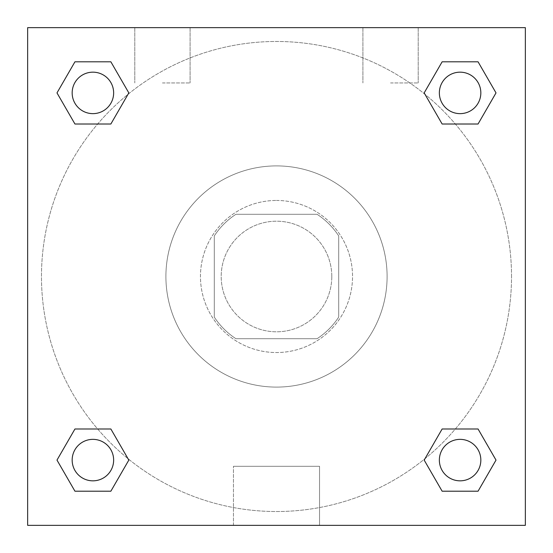 <?xml version="1.0" encoding="UTF-8"?>
<svg xmlns="http://www.w3.org/2000/svg" width="553" height="553" viewBox="0 0 553 553"><rect width="100%" height="100%" fill="white"/><g stroke="black" fill="none" stroke-linecap="round" stroke-linejoin="round"><path stroke-width="0.41" stroke-dasharray="2.77 2.07" d="M331.8 276.5A55.3 55.3 0 0 0 248.85 228.61A55.3 55.3 0 0 0 248.85 324.39A55.3 55.3 0 0 0 331.8 276.5A55.3 55.3 0 0 0 248.85 228.61A55.3 55.3 0 0 0 248.85 324.39A55.3 55.3 0 0 0 331.8 276.5M317.063 338.713L235.937 338.713A74.268 74.268 0 0 1 214.288 317.063L214.288 235.937A74.268 74.268 0 0 1 235.937 214.288L317.063 214.288A74.268 74.268 0 0 1 338.713 235.937L338.713 317.063A74.268 74.268 0 0 1 317.063 338.713L235.937 338.713A74.268 74.268 0 0 1 214.288 317.063L214.288 235.937A74.268 74.268 0 0 1 235.937 214.288L317.063 214.288A74.268 74.268 0 0 1 338.713 235.937L338.713 317.063A74.268 74.268 0 0 1 317.063 338.713M276.5 200.463A76.038 76.038 0 0 1 342.348 314.519A76.038 76.038 0 0 1 210.652 314.519A76.038 76.038 0 0 1 276.5 200.463A76.038 76.038 0 0 0 200.463 276.5A76.038 76.038 0 0 0 276.5 352.538A76.038 76.038 0 0 0 352.538 276.5A76.038 76.038 0 0 0 276.5 200.463M387.1 276.5A110.6 110.6 0 0 0 221.2 180.72A110.6 110.6 0 0 0 221.2 372.28A110.6 110.6 0 0 0 387.1 276.5A110.6 110.6 0 0 0 221.2 180.72A110.6 110.6 0 0 0 221.2 372.28A110.6 110.6 0 0 0 387.1 276.5M27.65 27.65L525.35 27.65L525.35 525.35L27.65 525.35L27.65 27.65L525.35 27.65L525.35 525.35L27.65 525.35L27.65 27.65L525.35 27.65L525.35 525.35L27.65 525.35L27.65 27.65M442.137 124.01L424.179 92.904L442.137 124.01L424.179 92.904L442.137 124.01L424.179 92.904L442.137 61.798L478.055 61.798L496.013 92.904L478.055 124.01L455.34 124.01M97.66 124.01L74.945 124.01L56.987 92.904L74.945 124.01L97.66 124.01L74.945 124.01L56.987 92.904L74.945 61.798L110.863 61.798L128.821 92.904L110.863 124.01L128.821 92.904L110.863 61.798L128.821 92.904L110.863 124.01M110.863 428.99L128.821 460.096L110.863 428.99L128.821 460.096L110.863 491.202L128.821 460.096L110.863 428.99L128.821 460.096L110.863 491.202L74.945 491.202L56.987 460.096L74.945 428.99L97.66 428.99M455.34 428.99L478.055 428.99L496.013 460.096L478.055 491.202L496.013 460.096L478.055 428.99L455.34 428.99L478.055 428.99L496.013 460.096L478.055 491.202L442.137 491.202L424.179 460.096L442.137 428.99L424.179 460.096L442.137 491.202L424.179 460.096L442.137 428.99L424.179 460.096L442.137 491.202L424.179 460.096M27.65 295.509L27.65 257.491L27.664 295.509M276.5 525.35L233.456 525.35L276.5 525.35M276.5 466.29L319.544 466.29L276.5 466.29M525.35 257.491L525.35 295.509L525.336 257.491M162.444 27.65L134.794 27.65L162.444 27.65M390.556 27.65L362.906 27.65L390.556 27.65M162.444 82.95L190.094 82.95L162.444 82.95M390.556 82.95L418.206 82.95L390.556 82.95M439.359 460.096A20.738 20.738 0 0 0 470.465 478.055A20.738 20.738 0 0 0 470.465 442.137A20.738 20.738 0 0 0 439.359 460.096A20.738 20.738 0 0 1 470.465 442.137A20.738 20.738 0 0 1 470.465 478.055A20.738 20.738 0 0 1 439.359 460.096M113.642 92.904A20.738 20.738 0 0 0 82.535 74.945A20.738 20.738 0 0 0 82.535 110.863A20.738 20.738 0 0 0 113.642 92.904A20.738 20.738 0 0 0 82.535 74.945A20.738 20.738 0 0 0 82.535 110.863A20.738 20.738 0 0 0 113.642 92.904A20.738 20.738 0 0 0 82.535 74.945A20.738 20.738 0 0 0 82.535 110.863A20.738 20.738 0 0 0 113.642 92.904A20.738 20.738 0 0 0 82.535 74.945A20.738 20.738 0 0 0 82.535 110.863A20.738 20.738 0 0 0 113.642 92.904A20.738 20.738 0 0 0 82.535 74.945A20.738 20.738 0 0 0 82.535 110.863A20.738 20.738 0 0 0 113.642 92.904M480.834 92.904A20.738 20.738 0 0 0 449.727 74.945A20.738 20.738 0 0 0 449.727 110.863A20.738 20.738 0 0 0 480.834 92.904A20.738 20.738 0 0 0 449.727 74.945A20.738 20.738 0 0 0 449.727 110.863A20.738 20.738 0 0 0 480.834 92.904A20.738 20.738 0 0 0 449.727 74.945A20.738 20.738 0 0 0 449.727 110.863A20.738 20.738 0 0 0 480.834 92.904A20.738 20.738 0 0 0 449.727 74.945A20.738 20.738 0 0 0 449.727 110.863A20.738 20.738 0 0 0 480.834 92.904A20.738 20.738 0 0 0 449.727 74.945A20.738 20.738 0 0 0 449.727 110.863A20.738 20.738 0 0 0 480.834 92.904M113.642 460.096A20.738 20.738 0 0 0 82.535 442.137A20.738 20.738 0 0 0 82.535 478.055A20.738 20.738 0 0 0 113.642 460.096A20.738 20.738 0 0 0 82.535 442.137A20.738 20.738 0 0 0 82.535 478.055A20.738 20.738 0 0 0 113.642 460.096A20.738 20.738 0 0 0 82.535 442.137A20.738 20.738 0 0 0 82.535 478.055A20.738 20.738 0 0 0 113.642 460.096A20.738 20.738 0 0 0 82.535 442.137A20.738 20.738 0 0 0 82.535 478.055A20.738 20.738 0 0 0 113.642 460.096A20.738 20.738 0 0 0 82.535 442.137A20.738 20.738 0 0 0 82.535 478.055A20.738 20.738 0 0 0 113.642 460.096M511.525 276.5A235.025 235.025 0 0 0 158.988 72.961A235.025 235.025 0 0 0 158.988 480.039A235.025 235.025 0 0 0 511.525 276.5A235.025 235.025 0 0 0 158.988 72.961A235.025 235.025 0 0 0 158.988 480.039A235.025 235.025 0 0 0 511.525 276.5M56.987 460.096L74.945 491.202L110.863 491.202L128.821 460.096L110.863 491.202L74.945 491.202L56.987 460.096L74.945 491.202L56.987 460.096L74.945 428.99M424.179 92.904L442.137 61.798L424.179 92.904L442.137 61.798L478.055 61.798L496.013 92.904L478.055 61.798L496.013 92.904L478.055 124.01M319.544 525.35L233.456 525.35L319.544 525.35L319.544 466.29L233.456 466.29L319.544 466.29L319.544 525.35M480.834 460.096A20.738 20.738 0 0 0 449.727 442.137A20.738 20.738 0 0 0 449.727 478.055A20.738 20.738 0 0 0 480.834 460.096A20.738 20.738 0 0 0 449.727 442.137A20.738 20.738 0 0 0 449.727 478.055A20.738 20.738 0 0 0 480.834 460.096A20.738 20.738 0 0 0 449.727 442.137A20.738 20.738 0 0 0 449.727 478.055A20.738 20.738 0 0 0 480.834 460.096M56.987 92.904L74.945 124.01L56.987 92.904L74.945 61.798L110.863 61.798L128.821 92.904L110.863 61.798L74.945 61.798L56.987 92.904L74.945 61.798M478.055 428.99L496.013 460.096L478.055 491.202L442.137 491.202L478.055 491.202L496.013 460.096L478.055 428.99M442.137 61.798L478.055 61.798L496.013 92.904M233.456 525.35L233.456 466.29L233.456 525.35M134.794 27.65L134.794 82.95L134.794 27.65M190.094 27.65L190.094 82.95L190.094 27.65M362.906 27.65L362.906 82.95L362.906 27.65M418.206 27.65L418.206 82.95L418.206 27.65"/><path stroke-width="0.83" d="M478.055 124.01L442.137 124.01L478.055 124.01L496.013 92.904L478.055 124.01L442.137 124.01L424.179 92.904L442.137 61.798L424.179 92.904M74.945 61.798L110.863 61.798L74.945 61.798L110.863 61.798L128.821 92.904L110.863 124.01L74.945 124.01L110.863 124.01L74.945 124.01L56.987 92.904L74.945 61.798L56.987 92.904M74.945 428.99L110.863 428.99L74.945 428.99L56.987 460.096L74.945 428.99L110.863 428.99L128.821 460.096L110.863 491.202L74.945 491.202L110.863 491.202L74.945 491.202L56.987 460.096M455.34 428.99L442.137 428.99L455.34 428.99L442.137 428.99L424.179 460.096L442.137 428.99L478.055 428.99L442.137 428.99L478.055 428.99L496.013 460.096L478.055 491.202L442.137 491.202L478.055 491.202L442.137 491.202L424.179 460.096M525.35 27.65L27.65 27.65L27.65 525.35L525.35 525.35L525.35 27.65M442.137 61.798L478.055 61.798L442.137 61.798L478.055 61.798L496.013 92.904M480.834 460.096A20.738 20.738 0 0 0 449.727 442.137A20.738 20.738 0 0 0 449.727 478.055A20.738 20.738 0 0 0 480.834 460.096M113.642 460.096A20.738 20.738 0 0 0 82.535 442.137A20.738 20.738 0 0 0 82.535 478.055A20.738 20.738 0 0 0 113.642 460.096M480.834 92.904A20.738 20.738 0 0 0 449.727 74.945A20.738 20.738 0 0 0 449.727 110.863A20.738 20.738 0 0 0 480.834 92.904M113.642 92.904A20.738 20.738 0 0 0 82.535 74.945A20.738 20.738 0 0 0 82.535 110.863A20.738 20.738 0 0 0 113.642 92.904M97.66 428.99L110.863 428.99M455.34 124.01L442.137 124.01M110.863 124.01L97.66 124.01"/></g></svg>
